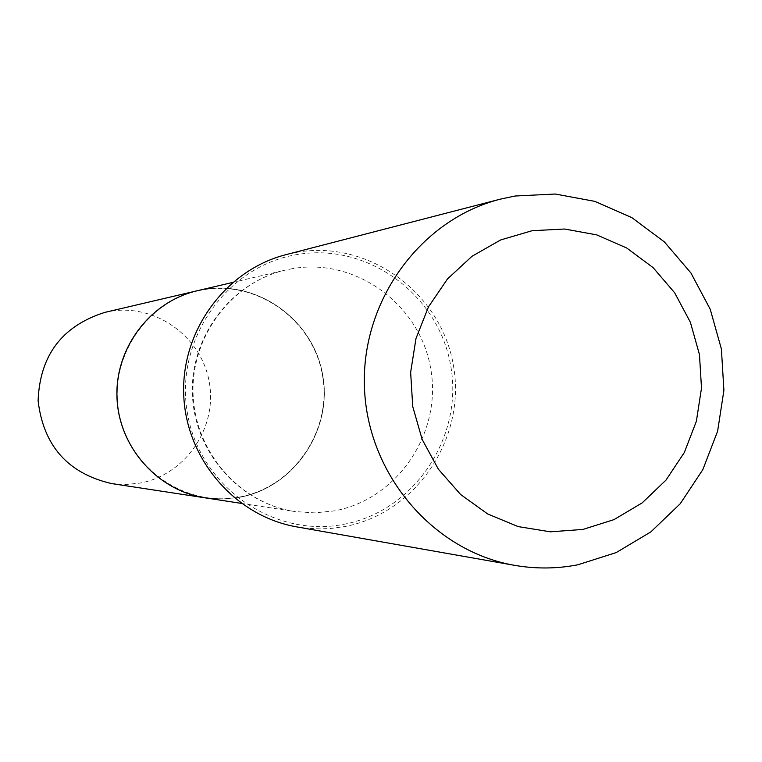<?xml version="1.0" encoding="UTF-8"?>
<svg xmlns="http://www.w3.org/2000/svg" width="762" height="762" viewBox="0 0 762 762"><rect width="100%" height="100%" fill="white"/><g stroke="black" fill="none" stroke-linecap="round" stroke-linejoin="round"><path stroke-width="0.57" stroke-dasharray="3.81 2.86" d="M111.5 483.556L125.654 484.518L139.76 483.137C185.195 475.117 217.541 427.958 209.302 382.372C201.74 336.671 155.372 303.305 109.861 311.382L104.756 312.41M205.369 497.881L222.38 499.034L239.325 497.338C293.903 487.575 332.642 430.559 322.755 375.485C313.668 320.269 258.051 279.835 203.33 289.512L203.368 289.503C258.099 279.825 313.715 320.259 322.802 375.476C332.699 430.559 293.951 487.575 239.373 497.338L222.418 499.034L205.388 497.881M239.278 497.091C293.732 487.347 332.375 430.473 322.507 375.523C313.449 320.44 257.956 280.102 203.368 289.76C148.638 298.59 108.566 355.921 118.729 411.775C128.073 467.782 184.985 507.654 239.278 497.091M296.732 526.885L306.943 528.285L320.64 528.904L330.898 528.447L344.462 526.599C415.947 513.54 466.42 438.398 453.495 365.884C441.627 293.18 368.998 239.697 297.199 252.251L286.017 254.641M343.557 524.342C413.852 511.512 463.506 437.617 450.799 366.293C439.112 294.789 367.675 242.202 297.075 254.575C226.314 265.852 174.26 340.528 187.471 413.385C199.615 486.432 273.453 538.239 343.557 524.342M292.551 268.634L285.436 270.072C230.857 282.597 189.948 336.975 192.424 394.659C194.491 452.361 239.544 503.358 294.951 511.55L314.668 512.883L334.299 510.883C397.478 499.434 442.198 433.035 430.749 368.922C420.243 304.648 355.949 257.461 292.551 268.634M232.6 282.454L285.436 270.072C231.581 282.359 190.633 336.604 193.1 394.64C195.205 452.685 240.297 503.53 294.951 511.55L241.297 503.368"/><path stroke-width="1.14" d="M197.187 290.751L104.756 312.41C62.074 325.965 39.862 355.406 38.1 400.736C43.415 445.799 67.885 473.402 111.5 483.556L205.369 497.881C157.534 490.795 118.748 447.065 116.977 397.631C114.852 348.215 150.085 301.571 197.187 290.751L197.206 290.751C150.124 301.562 114.891 348.205 117.015 397.631C118.786 447.075 157.572 490.804 205.388 497.881L241.297 503.368M582.93 529.438L614.02 519.617L642.166 502.891L665.988 480.117L684.352 452.457L696.373 421.281L701.497 388.115L699.459 354.568L690.382 322.278L674.684 292.827L653.12 267.643L626.716 248.002L596.751 234.896L564.69 229.019L532.124 230.705L500.691 239.935L471.992 256.28L447.504 278.94L428.511 306.81L415.995 338.471L410.642 372.285L412.737 406.527L422.148 439.417L438.407 469.259L460.639 494.528L487.68 513.959L518.122 526.59L550.421 531.819L582.93 529.438M577.825 564.794L616.191 552.583L650.881 531.876L680.228 503.749L702.821 469.64L717.614 431.216L723.9 390.354L721.404 349.044L710.232 309.267L690.915 272.958L664.369 241.897L631.831 217.618L594.884 201.378L555.308 194.024L515.064 196.015L500.253 199.168C420.262 219.475 360.788 301.238 364.474 387.887C367.617 474.564 433.34 551.383 514.674 565.347C535.81 569.014 556.86 568.833 577.825 564.794M500.253 199.168L286.017 254.641C225.647 270.005 180.994 330.775 183.728 395.002C186.052 459.248 235.344 516.322 296.732 526.885L514.674 565.347M197.234 290.741L232.6 282.454"/></g></svg>
